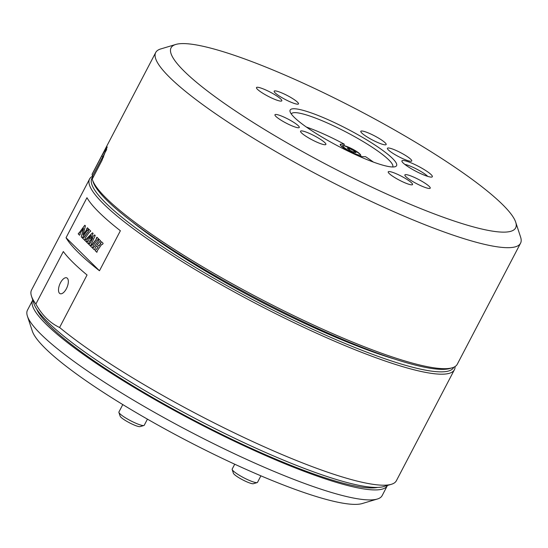 <?xml version="1.0" encoding="UTF-8"?>
<svg xmlns="http://www.w3.org/2000/svg" width="548" height="548" viewBox="0 0 548 548"><rect width="100%" height="100%" fill="white"/><g stroke="black" fill="none" stroke-linecap="round" stroke-linejoin="round"><path stroke-width="0.82" d="M234.729 464.211L232.174 469.088A14.296 2.315 27.6 0 0 232.174 469.513A14.296 2.315 27.6 0 0 242.928 477.315A14.296 2.315 27.6 0 0 257.163 482.583A14.296 2.315 27.6 0 0 257.512 482.336L260.91 475.835M232.174 469.513L233.4 473.253A11.433 1.85 27.6 0 0 242.004 479.493A11.433 1.85 27.6 0 0 253.395 483.706L257.163 482.583M122.786 404.588L118.916 412A14.296 2.315 27.6 0 0 118.909 412.425A14.296 2.315 27.6 0 0 129.664 420.227A14.296 2.315 27.6 0 0 143.898 425.495A14.296 2.315 27.6 0 0 144.247 425.248L147.433 419.151M118.909 412.425L120.135 416.165A11.433 1.85 27.6 0 0 128.739 422.405A11.433 1.85 27.6 0 0 140.13 426.618L143.898 425.495M387.45 485.466A200.123 32.38 -152.4 0 1 387.381 485.597A200.123 32.38 -152.4 0 1 211.281 429.913A200.123 32.38 -152.4 0 1 32.688 300.167A200.123 32.38 -152.4 0 1 32.757 300.037M377.736 487.412A196.047 31.716 -152.4 0 1 195.341 420.987A196.047 31.716 -152.4 0 1 36.702 309.12M32.688 300.167L27.462 310.168A200.123 32.38 27.6 0 0 27.4 316.127A200.123 32.38 27.6 0 0 206.055 439.914A200.123 32.38 27.6 0 0 377.291 499.043A200.123 32.38 27.6 0 0 382.155 495.598L387.381 485.597M27.4 316.127L32.311 331.081A188.683 30.53 27.6 0 0 185.436 439.934A188.683 30.53 27.6 0 0 362.207 503.55L377.291 499.043M90.468 245.956L88.858 244.374L89.564 243.401M90.913 235.585L88.098 241.209L90.913 235.585L86.79 239.942L86.988 240.88L86.283 241.853L84.83 240.408L92.489 232.818L93.112 233.441L90.454 238.887L94.646 234.955M85.741 239.565L92.537 232.838M86.296 241.839L84.872 240.428L85.557 239.449M88.351 243.867L86.858 242.394L87.564 241.415M90.454 238.887L94.612 234.921L95.242 235.544L90.461 245.977L88.81 244.353L90.132 243.216L92.934 237.798L89.557 241.182L88.338 243.881L86.81 242.374L87.659 241.51M89.749 243.552L92.893 237.777M96.297 238.209L96.941 237.222L98.667 238.935L97.195 240.079L92.975 246.059L93.139 246.956L92.448 247.943L90.68 246.196L91.358 245.196L92.133 245.107L96.318 239.188L96.975 237.257M92.461 247.929L90.728 246.216L91.393 245.23M98.01 239.908L97.243 240.099M91.516 245.34L96.277 239.175L96.249 238.195M90.763 231.119L89.276 232.277L85.07 238.25L85.235 239.134L84.543 240.14L82.769 238.387L83.44 237.394L84.125 237.318L88.358 231.372L88.324 230.379L89.036 229.413L90.763 231.119M83.632 237.558L88.406 231.393L88.324 230.379M88.365 230.4L89.071 229.448M84.556 240.12L82.769 238.387M82.817 238.407L83.474 237.428M84.851 225.276L79.063 232.996L84.817 225.242L85.454 225.872L83.036 234.859L86.721 229.701L87.365 227.763L88.749 229.126L87.331 230.324L83.118 236.325L82.488 238.099L81.241 236.873L83.522 228.448L80.077 233.297L80.261 234.195L79.563 235.208L78.241 233.88L78.919 232.907M82.495 238.085L81.289 236.894L83.57 228.468M88.077 230.098L87.372 230.345M86.748 228.735L87.406 227.804M87.906 229.982L87.331 230.324M79.563 235.208L78.193 233.859L79.063 232.996M83.036 234.859L86.673 229.681L86.7 228.721M103.147 243.36L102.49 244.381L101.661 244.497L97.434 250.47L96.88 252.32L95.174 250.635L98.051 247.354L96.469 245.785L94.359 249.833L92.681 248.176L93.359 247.189L94.037 247.093L98.243 241.12L98.996 239.25L100.599 240.839L97.291 244.586L98.914 246.189L101.414 241.647L103.147 243.36M98.914 246.189L100.784 243.6L100.729 242.62M100.777 242.641L101.449 241.682M99.962 241.839L99.133 241.997M93.482 247.299L94.078 247.114L98.291 241.141L98.256 240.182M98.304 240.202L99.03 239.284M94.366 249.813L92.681 248.176M92.728 248.189L93.4 247.223M95.975 249.772L98.099 247.374L96.469 245.785M96.886 252.299L95.174 250.635M95.222 250.655L95.873 249.689M102.538 244.401L101.661 244.497M394.786 359.125A192.54 31.154 -152.4 0 1 357.474 346.131A192.54 31.154 -152.4 0 1 208.521 272.863A192.54 31.154 -152.4 0 1 132.315 221.906M92.872 176.956A204.123 33.024 27.6 0 0 253.539 300.071A204.123 33.024 27.6 0 0 453.765 367.249M455.046 366.571A205.836 33.305 -152.4 0 1 454.402 369.736A205.836 33.305 -152.4 0 1 256.56 303.887A205.836 33.305 -152.4 0 1 89.577 179.011A205.836 33.305 -152.4 0 1 92.55 176.257M99.469 270.76A205.836 33.305 -152.4 0 1 66.041 237.722L86.954 197.718A205.836 33.305 27.6 0 0 120.382 230.756L99.469 270.76L66.041 237.722M454.402 369.736L396.368 480.747A205.836 33.305 -152.4 0 1 391.375 484.295L383.826 486.542A200.123 32.38 -152.4 0 1 196.342 419.076A200.123 32.38 -152.4 0 1 33.935 303.626L31.483 296.146A205.836 33.305 -152.4 0 1 31.544 290.015L89.577 179.011M391.375 484.295A205.836 33.305 -152.4 0 1 242.99 437.03A205.836 33.305 -152.4 0 1 59.602 327.485L87.05 274.986A205.836 33.305 27.6 0 1 63.321 251.539L35.873 304.044A205.836 33.305 -152.4 0 1 31.483 296.146M35.873 304.044C42.038 315.189 49.95 323.005 59.602 327.485M66.397 288.707A8.576 3.946 -67.3 0 0 66.733 277.85A8.576 3.946 -67.3 0 0 59.78 284.241A8.576 3.946 -67.3 0 0 60.109 293.673A8.576 3.946 -67.3 0 0 66.397 288.707M353.453 152.125L349.069 149.823L347.261 148.083L349.836 148.659L354.22 150.96L356.022 152.7L353.453 152.125M353.59 152.159L354.22 150.96M349.192 149.885L349.836 148.659M344.069 145.658L344.267 144.158A55.464 8.973 27.6 0 0 306.339 127.026M373.38 162.071A55.464 8.973 27.6 0 0 365.468 156.639L362.242 156.632A12.864 2.082 27.6 0 1 348.98 151.323A12.864 2.082 27.6 0 1 340.24 144.432A12.864 2.082 27.6 0 1 341.041 144.151L340.472 145.247M344.267 144.158L341.041 144.151M175.792 44.45A194.403 31.455 -152.4 0 1 342.137 101.887A194.403 31.455 -152.4 0 1 515.689 222.146A194.403 31.455 -152.4 0 1 328.779 165.736A194.403 31.455 -152.4 0 1 175.792 44.45L160.708 48.957A205.836 33.305 27.6 0 0 155.714 52.505A205.836 33.305 27.6 0 0 155.488 58.095A205.836 33.305 27.6 0 0 336.636 184.56A205.836 33.305 27.6 0 0 520.538 243.23L457.279 364.235A205.836 33.305 -152.4 0 1 452.278 367.783A205.836 33.305 -152.4 0 1 259.437 298.386A205.836 33.305 -152.4 0 1 92.386 179.641A205.836 33.305 -152.4 0 1 92.222 179.1L101.894 160.598L107.223 146.919L101.736 155.947L92.064 174.449L92.509 176.141L106.682 149.474M93.249 177.141L92.509 176.141M92.064 174.449A205.836 33.305 -152.4 0 1 92.448 173.511L155.714 52.505M520.538 243.23A205.836 33.305 27.6 0 0 520.6 237.099L515.689 222.146M92.386 179.641L93.126 181.881A204.123 33.024 27.6 0 0 258.779 299.64A204.123 33.024 27.6 0 0 450.018 368.462L452.278 367.783M400.293 175.655A13.721 2.219 27.6 0 0 388.224 171.839A13.721 2.219 27.6 0 0 399.355 180.162A13.721 2.219 27.6 0 0 412.541 184.553A13.721 2.219 27.6 0 0 400.293 175.655M287.036 118.567A13.721 2.219 27.6 0 0 274.959 114.744A13.721 2.219 27.6 0 0 286.09 123.074A13.721 2.219 27.6 0 0 299.276 127.465A13.721 2.219 27.6 0 0 287.036 118.567M286.241 94.996A13.721 2.219 27.6 0 0 274.164 91.18A13.721 2.219 27.6 0 0 285.296 99.503A13.721 2.219 27.6 0 0 298.482 103.894A13.721 2.219 27.6 0 0 286.241 94.996M399.499 152.084A13.721 2.219 27.6 0 0 387.429 148.268A13.721 2.219 27.6 0 0 398.56 156.591A13.721 2.219 27.6 0 0 411.747 160.982A13.721 2.219 27.6 0 0 399.499 152.084M342.98 126.752A60.033 9.713 -152.4 0 1 395.101 166.715A60.033 9.713 -152.4 0 1 338.856 146.474A60.033 9.713 -152.4 0 1 290.132 111.84A60.033 9.713 -152.4 0 1 342.98 126.752M361.769 133.006A14.296 2.315 27.6 0 0 375.476 141.494A14.296 2.315 27.6 0 0 386.148 144.542A14.296 2.315 27.6 0 0 374.551 135.87A14.296 2.315 27.6 0 0 360.817 131.294A14.296 2.315 27.6 0 0 361.769 133.006M257.437 89.283A14.296 2.315 27.6 0 0 271.144 97.77A14.296 2.315 27.6 0 0 281.816 100.811A14.296 2.315 27.6 0 0 270.219 92.139A14.296 2.315 27.6 0 0 256.478 87.57A14.296 2.315 27.6 0 0 257.437 89.283M301.51 132.904A14.296 2.315 27.6 0 0 315.216 141.391A14.296 2.315 27.6 0 0 325.889 144.439A14.296 2.315 27.6 0 0 314.292 135.767A14.296 2.315 27.6 0 0 300.557 131.191A14.296 2.315 27.6 0 0 301.51 132.904M405.849 176.634A14.296 2.315 27.6 0 0 419.556 185.114A14.296 2.315 27.6 0 0 430.228 188.163A14.296 2.315 27.6 0 0 418.631 179.491A14.296 2.315 27.6 0 0 404.89 174.915A14.296 2.315 27.6 0 0 405.849 176.634M411.192 162.907A17.152 2.774 -152.4 0 1 427.077 171.442A17.152 2.774 -152.4 0 1 431.913 177.025A17.152 2.774 -152.4 0 1 415.843 171.243A17.152 2.774 -152.4 0 1 401.924 161.345A17.152 2.774 -152.4 0 1 411.192 162.907M291.317 114.005A57.177 9.248 -152.4 0 1 291.378 113.874A57.177 9.248 -152.4 0 1 341.692 129.787A57.177 9.248 -152.4 0 1 392.717 166.859A57.177 9.248 -152.4 0 1 392.642 166.982M404.842 164.421A14.296 2.315 -152.4 0 1 410.877 166.387A14.296 2.315 -152.4 0 1 427.721 176.381M350.775 151.714A9.72 1.575 -152.4 0 1 344.63 145.809A9.72 1.575 -152.4 0 1 359.529 153.652A9.72 1.575 -152.4 0 1 350.775 151.714M103.62 157.105L101.736 155.947M360.755 156.413L360.858 155.372L360.146 154.187L352.316 148.953L343.665 145.569L342.493 145.604L341.5 146.343"/></g></svg>
